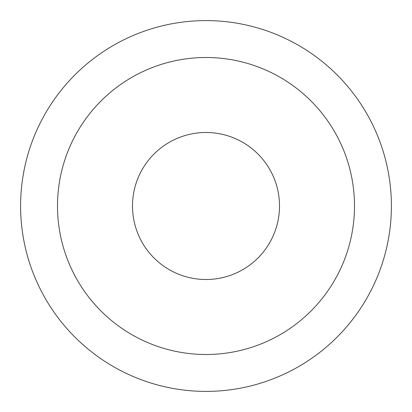 <?xml version="1.0" encoding="UTF-8"?>
<svg xmlns="http://www.w3.org/2000/svg" width="412" height="412" viewBox="0 0 412 412"><rect width="100%" height="100%" fill="white"/><g stroke="black" fill="none" stroke-linecap="round" stroke-linejoin="round"><path stroke-width="0.62" d="M391.4 206A185.4 185.4 0 0 1 206 391.4A185.4 185.4 0 0 1 20.6 206A185.4 185.4 0 0 1 206 20.6A185.4 185.4 0 0 1 391.4 206M354.5 206A148.5 148.5 0 0 1 206 354.5A148.5 148.5 0 0 1 57.5 206A148.5 148.5 0 0 1 206 57.5A148.5 148.5 0 0 1 354.5 206M279.506 206A73.506 73.506 0 0 1 206 279.506A73.506 73.506 0 0 1 132.494 206A73.506 73.506 0 0 1 206 132.494A73.506 73.506 0 0 1 279.506 206"/></g></svg>
